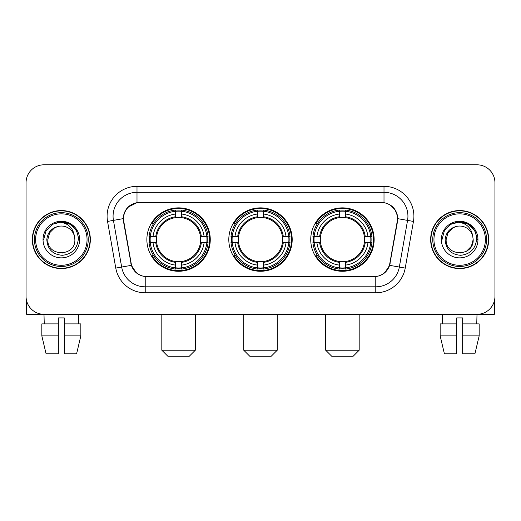 <?xml version="1.0" encoding="UTF-8"?>
<svg xmlns="http://www.w3.org/2000/svg" width="521" height="521" viewBox="0 0 521 521"><rect width="100%" height="100%" fill="white"/><g stroke="black" fill="none" stroke-linecap="round" stroke-linejoin="round"><path stroke-width="0.78" d="M228.804 239.569A31.696 31.696 0 0 0 260.5 271.265A31.696 31.696 0 0 0 292.196 239.569A31.696 31.696 0 0 0 260.5 207.866A31.696 31.696 0 0 0 228.804 239.569M310.737 239.569A31.696 31.696 0 0 0 342.44 271.265A31.696 31.696 0 0 0 374.137 239.569A31.696 31.696 0 0 0 342.44 207.866A31.696 31.696 0 0 0 310.737 239.569M146.863 239.569A31.696 31.696 0 0 0 178.56 271.265A31.696 31.696 0 0 0 210.263 239.569A31.696 31.696 0 0 0 178.56 207.866A31.696 31.696 0 0 0 146.863 239.569M123.536 218.631A16.151 16.151 0 0 0 123.783 221.438L131.168 263.307A16.151 16.151 0 0 0 147.072 276.651L373.928 276.651A16.151 16.151 0 0 0 389.832 263.307L397.217 221.438A16.151 16.151 0 0 0 381.313 202.487L139.687 202.487A16.151 16.151 0 0 0 123.536 218.631M149.709 242.558A29.007 29.007 0 0 1 149.709 236.58M313.583 242.558A29.007 29.007 0 0 1 313.583 236.58M231.65 242.558A29.007 29.007 0 0 1 231.65 236.58M32.328 239.569A29.007 29.007 0 0 0 61.335 268.575A29.007 29.007 0 0 0 90.341 239.569A29.007 29.007 0 0 0 61.335 210.562A29.007 29.007 0 0 0 32.328 239.569M430.659 239.569A29.007 29.007 0 0 0 459.665 268.575A29.007 29.007 0 0 0 488.672 239.569A29.007 29.007 0 0 0 459.665 210.562A29.007 29.007 0 0 0 430.659 239.569M123.418 216.241C124.968 208.758 129.495 204.232 136.997 202.662L384.003 202.662C391.499 204.225 396.025 208.752 397.582 216.241L397.516 221.438L389.636 265.339C387.279 271.838 382.655 275.589 375.778 276.573L145.222 276.573C138.358 275.602 133.741 271.851 131.364 265.339L123.484 221.438L123.418 216.241M128.003 207.176L136.997 202.662L136.997 192.321L384.003 192.321A23.92 23.92 0 0 1 407.565 220.396L399.34 267.045A23.92 23.92 0 0 1 375.778 286.817L145.222 286.817A23.92 23.92 0 0 1 121.66 267.045L113.435 220.396A23.92 23.92 0 0 1 136.997 192.321L136.997 186.336L384.003 186.336L384.003 202.662M389.688 204.649L394.964 209.559L397.582 216.241L397.764 218.67L413.453 221.432L405.227 268.087A29.905 29.905 0 0 1 375.778 292.795L145.222 292.795A29.905 29.905 0 0 1 115.773 268.087L107.547 221.432A29.905 29.905 0 0 1 136.997 186.336M146.772 276.651L145.222 276.573L145.222 292.795M375.778 292.795L375.778 276.573L374.228 276.651M405.227 268.087L389.636 265.339L384.811 272.698M136.294 272.789L131.364 265.339L115.773 268.087M390.131 263.307L390.034 263.815M130.966 263.815L130.869 263.307M107.547 221.432L123.236 218.631M494.95 182.747A17.942 17.942 0 0 0 477.008 164.805L43.992 164.805A17.942 17.942 0 0 0 26.05 182.747L26.05 296.384A17.942 17.942 0 0 0 43.992 314.326L477.008 314.326A17.942 17.942 0 0 0 494.95 296.384L494.95 182.747L494.95 296.384M26.05 182.747L26.05 296.384M477.008 164.805L43.992 164.805M44.252 323.899L43.992 314.326L477.008 314.326L476.748 323.899M26.649 300.982L26.649 314.326L96.027 314.326M41.83 323.899L41.83 335.856L46.076 353.805L41.83 335.856L41.83 323.899L58.345 323.899L58.345 317.914L64.33 317.914L64.33 323.899L80.846 323.899L80.846 335.856L76.6 353.805L80.846 335.856L64.33 335.856L64.33 323.899M78.684 314.326L78.424 323.899M58.345 323.899L58.345 353.805L46.076 353.805M41.83 335.856L58.345 335.856M76.6 353.805L64.33 353.805L64.33 335.856M87.053 239.569A25.718 25.718 0 0 0 61.335 213.851A25.718 25.718 0 0 0 35.617 239.569A25.718 25.718 0 0 0 61.335 265.287A25.718 25.718 0 0 0 87.053 239.569M88.251 239.569A26.916 26.916 0 0 0 61.335 212.653A26.916 26.916 0 0 0 34.425 239.569A26.916 26.916 0 0 0 61.335 266.478A26.916 26.916 0 0 0 88.251 239.569M90.048 239.569A28.707 28.707 0 0 0 61.335 210.862A28.707 28.707 0 0 0 32.628 239.569A28.707 28.707 0 0 0 61.335 268.276A28.707 28.707 0 0 0 90.048 239.569M74.366 235.974L74.855 239.569C75.682 257.003 46.994 257.003 47.821 239.569L49.632 232.809L54.581 227.859L57.981 226.472C51.286 228.296 47.561 232.659 46.818 239.569C47.457 249.22 52.608 254.469 62.286 255.303C71.742 254.261 77.062 249.018 78.254 239.569C78.358 233.896 76.255 229.201 71.944 225.489C68.017 222.623 63.653 221.497 58.853 222.115C67.691 222.812 72.862 227.436 74.366 235.974L74.855 239.569C75.682 257.003 46.994 257.003 47.821 239.569L49.632 232.809L54.581 227.859L57.981 226.472L54.581 227.859L49.632 232.809L47.821 239.569L49.632 232.809L54.581 227.859L57.981 226.472L54.581 227.859L49.632 232.809L47.821 239.569L49.632 232.809L54.581 227.859L57.981 226.472L54.581 227.859L49.632 232.809L47.821 239.569L49.632 232.809L54.581 227.859L57.981 226.472A13.52 13.52 0 0 1 74.366 235.974L74.855 239.569C75.682 257.003 46.994 257.003 47.821 239.569C46.994 257.003 75.682 257.003 74.855 239.569C75.682 257.003 46.994 257.003 47.821 239.569C46.994 257.003 75.682 257.003 74.855 239.569C75.682 257.003 46.994 257.003 47.821 239.569M43.035 239.569A18.3 18.3 0 0 0 61.335 257.869A18.3 18.3 0 0 0 79.641 239.569A18.3 18.3 0 0 0 61.335 221.269A18.3 18.3 0 0 0 43.035 239.569M62.722 253.011L62.292 253.05M58.853 222.115L52.523 224.304L46.069 230.751L43.712 239.569L46.069 230.751L52.523 224.304L61.335 221.939L70.153 224.304L76.607 230.751L78.964 239.569L76.607 230.751L70.153 224.304L61.335 221.939L52.523 224.304L46.069 230.751L43.712 239.569L46.069 230.751L52.523 224.304L61.335 221.939L70.153 224.304L76.607 230.751L78.964 239.569L76.607 230.751L70.153 224.304L61.335 221.939L52.523 224.304L46.069 230.751L43.712 239.569L46.069 230.751L52.523 224.304L61.335 221.939L70.153 224.304L76.607 230.751L78.964 239.569M189.325 356.195L167.795 356.195L161.816 350.216L195.31 350.216L189.325 356.195M181.555 267.879L181.555 269.083A29.664 29.664 0 0 0 208.074 242.558L206.876 242.558A28.466 28.466 0 0 1 181.555 267.879L181.555 265.111A25.718 25.718 0 0 0 204.108 242.558L200.487 242.558A22.129 22.129 0 0 0 181.555 217.641L181.555 211.252A28.466 28.466 0 0 1 206.876 236.58L208.074 236.58A29.664 29.664 0 0 0 181.555 210.054L181.555 211.252M150.25 242.558L149.045 242.558A29.664 29.664 0 0 0 175.57 269.083L175.57 267.879A28.466 28.466 0 0 1 150.25 242.558L153.018 242.558A25.718 25.718 0 0 0 175.57 265.111L175.57 261.496A22.129 22.129 0 0 0 200.487 242.558L201.373 242.558A23.002 23.002 0 0 1 181.555 262.376L181.555 265.111M175.57 211.252L175.57 210.054A29.664 29.664 0 0 0 149.045 236.58L150.25 236.58A28.466 28.466 0 0 1 175.57 211.252L175.57 214.027A25.718 25.718 0 0 0 153.018 236.58L156.639 236.58A22.129 22.129 0 0 0 175.57 261.496L175.57 262.376A23.002 23.002 0 0 1 155.753 242.558L153.018 242.558M150.309 242.558A28.408 28.408 0 0 1 150.309 236.58M181.555 211.318A28.408 28.408 0 0 0 175.57 211.318M206.811 236.58A28.408 28.408 0 0 1 206.811 242.558M206.876 236.58L204.108 236.58A25.718 25.718 0 0 0 181.555 214.027M204.108 242.558L206.876 242.558M175.57 265.111L175.57 267.879M200.487 236.58L204.108 236.58M181.555 261.529L181.555 262.376M175.57 261.496A22.129 22.129 0 0 1 156.639 242.558L155.753 242.558M181.555 267.82A28.408 28.408 0 0 1 175.57 267.82M153.018 236.58L150.25 236.58M175.57 217.602L175.57 214.027M181.555 217.641A22.129 22.129 0 0 0 156.639 236.58L155.753 236.58A23.002 23.002 0 0 1 175.57 216.756M181.555 217.602L181.555 216.756A23.002 23.002 0 0 1 201.373 236.58M153.675 223.418L151.982 223.418A31.104 31.104 0 0 1 209.663 239.569A31.104 31.104 0 0 1 151.982 255.713L153.675 255.713M271.265 356.195L249.735 356.195L243.756 350.216L277.244 350.216L271.265 356.195M263.489 267.879L263.489 269.083A29.664 29.664 0 0 0 290.015 242.558L288.81 242.558A28.466 28.466 0 0 1 263.489 267.879L263.489 265.111A25.718 25.718 0 0 0 286.042 242.558L282.428 242.558A22.129 22.129 0 0 0 263.489 217.641L263.489 211.252A28.466 28.466 0 0 1 288.81 236.58L290.015 236.58A29.664 29.664 0 0 0 263.489 210.054L263.489 211.252M232.19 242.558L230.985 242.558A29.664 29.664 0 0 0 257.511 269.083L257.511 267.879A28.466 28.466 0 0 1 232.19 242.558L234.958 242.558A25.718 25.718 0 0 0 257.511 265.111L257.511 261.496A22.129 22.129 0 0 0 282.428 242.558L283.307 242.558A23.002 23.002 0 0 1 263.489 262.376L263.489 265.111M257.511 211.252L257.511 210.054A29.664 29.664 0 0 0 230.985 236.58L232.19 236.58A28.466 28.466 0 0 1 257.511 211.252L257.511 214.027A25.718 25.718 0 0 0 234.958 236.58L238.572 236.58A22.129 22.129 0 0 0 257.511 261.496L257.511 262.376A23.002 23.002 0 0 1 237.693 242.558L234.958 242.558M232.249 242.558A28.408 28.408 0 0 1 232.249 236.58M263.489 211.318A28.408 28.408 0 0 0 257.511 211.318M288.751 236.58A28.408 28.408 0 0 1 288.751 242.558M288.81 236.58L286.042 236.58A25.718 25.718 0 0 0 263.489 214.027M286.042 242.558L288.81 242.558M257.511 265.111L257.511 267.879M282.428 236.58L286.042 236.58M263.489 261.529L263.489 262.376M257.511 261.496A22.129 22.129 0 0 1 238.572 242.558L237.693 242.558M263.489 267.82A28.408 28.408 0 0 1 257.511 267.82M234.958 236.58L232.19 236.58M257.511 217.602L257.511 214.027M263.489 217.641A22.129 22.129 0 0 0 238.572 236.58L237.693 236.58A23.002 23.002 0 0 1 257.511 216.756M263.489 217.602L263.489 216.756A23.002 23.002 0 0 1 283.307 236.58M235.616 223.418L233.922 223.418A31.104 31.104 0 0 1 291.604 239.569A31.104 31.104 0 0 1 233.922 255.713L235.616 255.713M353.205 356.195L331.675 356.195L325.69 350.216L359.184 350.216L353.205 356.195M345.43 267.879L345.43 269.083A29.664 29.664 0 0 0 371.955 242.558L370.75 242.558A28.466 28.466 0 0 1 345.43 267.879L345.43 265.111A25.718 25.718 0 0 0 367.982 242.558L364.361 242.558A22.129 22.129 0 0 0 345.43 217.641L345.43 211.252A28.466 28.466 0 0 1 370.75 236.58L371.955 236.58A29.664 29.664 0 0 0 345.43 210.054L345.43 211.252M314.124 242.558L312.926 242.558A29.664 29.664 0 0 0 339.445 269.083L339.445 267.879A28.466 28.466 0 0 1 314.124 242.558L316.892 242.558A25.718 25.718 0 0 0 339.445 265.111L339.445 261.496A22.129 22.129 0 0 0 364.361 242.558L365.247 242.558A23.002 23.002 0 0 1 345.43 262.376L345.43 265.111M339.445 211.252L339.445 210.054A29.664 29.664 0 0 0 312.926 236.58L314.124 236.58A28.466 28.466 0 0 1 339.445 211.252L339.445 214.027A25.718 25.718 0 0 0 316.892 236.58L320.513 236.58A22.129 22.129 0 0 0 339.445 261.496L339.445 262.376A23.002 23.002 0 0 1 319.627 242.558L316.892 242.558M314.189 242.558A28.408 28.408 0 0 1 314.189 236.58M345.43 211.318A28.408 28.408 0 0 0 339.445 211.318M370.692 236.58A28.408 28.408 0 0 1 370.692 242.558M370.75 236.58L367.982 236.58A25.718 25.718 0 0 0 345.43 214.027M367.982 242.558L370.75 242.558M339.445 265.111L339.445 267.879M364.361 236.58L367.982 236.58M345.43 261.529L345.43 262.376M339.445 261.496A22.129 22.129 0 0 1 320.513 242.558L319.627 242.558M345.43 267.82A28.408 28.408 0 0 1 339.445 267.82M316.892 236.58L314.124 236.58M339.445 217.602L339.445 214.027M345.43 217.641A22.129 22.129 0 0 0 320.513 236.58L319.627 236.58A23.002 23.002 0 0 1 339.445 216.756M345.43 217.602L345.43 216.756A23.002 23.002 0 0 1 365.247 236.58M317.556 223.418L315.856 223.418A31.104 31.104 0 0 1 373.537 239.569A31.104 31.104 0 0 1 315.856 255.713L317.556 255.713M494.351 300.982L494.351 314.326L424.973 314.326M456.67 323.899L456.67 335.856L440.154 335.856L444.4 353.805L440.154 335.856L440.154 323.899L456.67 323.899L456.67 317.914L462.655 317.914L462.655 323.899L479.17 323.899L479.17 335.856L474.924 353.805L479.17 335.856L462.655 335.856L462.655 323.899L462.655 353.805L474.924 353.805M456.67 335.856L456.67 353.805L444.4 353.805M442.316 314.326L442.576 323.899M485.383 239.569A25.718 25.718 0 0 0 459.665 213.851A25.718 25.718 0 0 0 433.947 239.569A25.718 25.718 0 0 0 459.665 265.287A25.718 25.718 0 0 0 485.383 239.569M486.575 239.569A26.916 26.916 0 0 0 459.665 212.653A26.916 26.916 0 0 0 432.749 239.569A26.916 26.916 0 0 0 459.665 266.478A26.916 26.916 0 0 0 486.575 239.569M488.372 239.569A28.707 28.707 0 0 0 459.665 210.862A28.707 28.707 0 0 0 430.952 239.569A28.707 28.707 0 0 0 459.665 268.276A28.707 28.707 0 0 0 488.372 239.569M452.905 227.859L447.956 232.809L446.145 239.569L447.956 232.809L452.905 227.859L456.311 226.472L452.905 227.859L447.956 232.809L446.145 239.569C445.318 257.003 474.006 257.003 473.179 239.569C474.006 257.003 445.318 257.003 446.145 239.569C445.318 257.003 474.006 257.003 473.179 239.569C474.006 257.003 445.318 257.003 446.145 239.569L447.956 232.809L452.905 227.859L456.311 226.472A13.52 13.52 0 0 1 472.69 235.974L473.179 239.569C474.006 257.003 445.318 257.003 446.145 239.569L447.956 232.809L452.905 227.859L456.311 226.472C449.61 228.296 445.891 232.659 445.142 239.569C445.781 249.22 450.932 254.469 460.61 255.303C470.066 254.261 475.393 249.018 476.578 239.569C476.682 233.896 474.579 229.201 470.268 225.489C466.341 222.623 461.977 221.497 457.178 222.115C466.015 222.812 471.186 227.436 472.69 235.974L473.179 239.569L471.368 246.322L466.419 251.272M446.145 239.569L447.956 232.809L452.905 227.859L456.311 226.472L452.905 227.859L447.956 232.809L446.145 239.569L447.956 232.809L452.905 227.859L456.311 226.472M441.359 239.569A18.3 18.3 0 0 0 459.665 257.869A18.3 18.3 0 0 0 477.965 239.569A18.3 18.3 0 0 0 459.665 221.269A18.3 18.3 0 0 0 441.359 239.569M461.046 253.011L460.623 253.05M442.036 239.569L444.393 230.751L450.847 224.304L459.665 221.939L468.477 224.304L474.931 230.751L477.288 239.569L474.931 230.751L468.477 224.304L459.665 221.939L450.847 224.304L444.393 230.751L442.036 239.569L444.393 230.751L450.847 224.304L459.665 221.939L468.477 224.304L474.931 230.751L477.288 239.569L474.931 230.751L468.477 224.304L459.665 221.939L450.847 224.304L444.393 230.751L442.036 239.569L444.393 230.751L450.847 224.304L459.665 221.939L468.477 224.304L474.931 230.751L477.288 239.569L474.931 230.751L468.477 224.304L459.665 221.939L450.847 224.304L444.393 230.751L442.036 239.569L444.393 230.751L450.847 224.304L459.665 221.939L468.477 224.304L474.931 230.751L477.288 239.569L474.931 230.751L468.477 224.304L459.665 221.939L450.847 224.304L444.393 230.751L442.036 239.569L444.393 230.751L450.847 224.304L457.178 222.115L450.847 224.304L444.393 230.751L442.036 239.569L444.393 230.751L450.847 224.304L459.665 221.939L468.477 224.304L474.931 230.751L477.288 239.569L474.931 230.751L468.477 224.304L459.665 221.939L450.847 224.304L444.393 230.751L442.036 239.569L444.393 230.751L450.847 224.304L459.665 221.939L468.477 224.304L474.931 230.751L477.288 239.569L474.931 230.751L468.477 224.304M384.003 186.336A29.905 29.905 0 0 1 413.453 221.432M113.435 220.396A23.92 23.92 0 0 1 113.07 216.241M181.555 261.496A22.129 22.129 0 0 0 200.487 242.558M175.57 268.087A28.675 28.675 0 0 0 181.555 268.087M207.084 242.558A28.675 28.675 0 0 0 207.084 236.58M181.555 211.044A28.675 28.675 0 0 0 175.57 211.044M263.489 261.496A22.129 22.129 0 0 0 282.428 242.558M257.511 268.087A28.675 28.675 0 0 0 263.489 268.087M289.018 242.558A28.675 28.675 0 0 0 289.018 236.58M263.489 211.044A28.675 28.675 0 0 0 257.511 211.044M345.43 261.496A22.129 22.129 0 0 0 364.361 242.558M339.445 268.087A28.675 28.675 0 0 0 345.43 268.087M370.959 242.558A28.675 28.675 0 0 0 370.959 236.58M345.43 211.044A28.675 28.675 0 0 0 339.445 211.044M195.31 314.326L195.31 350.216M161.816 314.326L161.816 350.216M277.244 314.326L277.244 350.216M243.756 314.326L243.756 350.216M359.184 314.326L359.184 350.216M325.69 314.326L325.69 350.216"/></g></svg>
